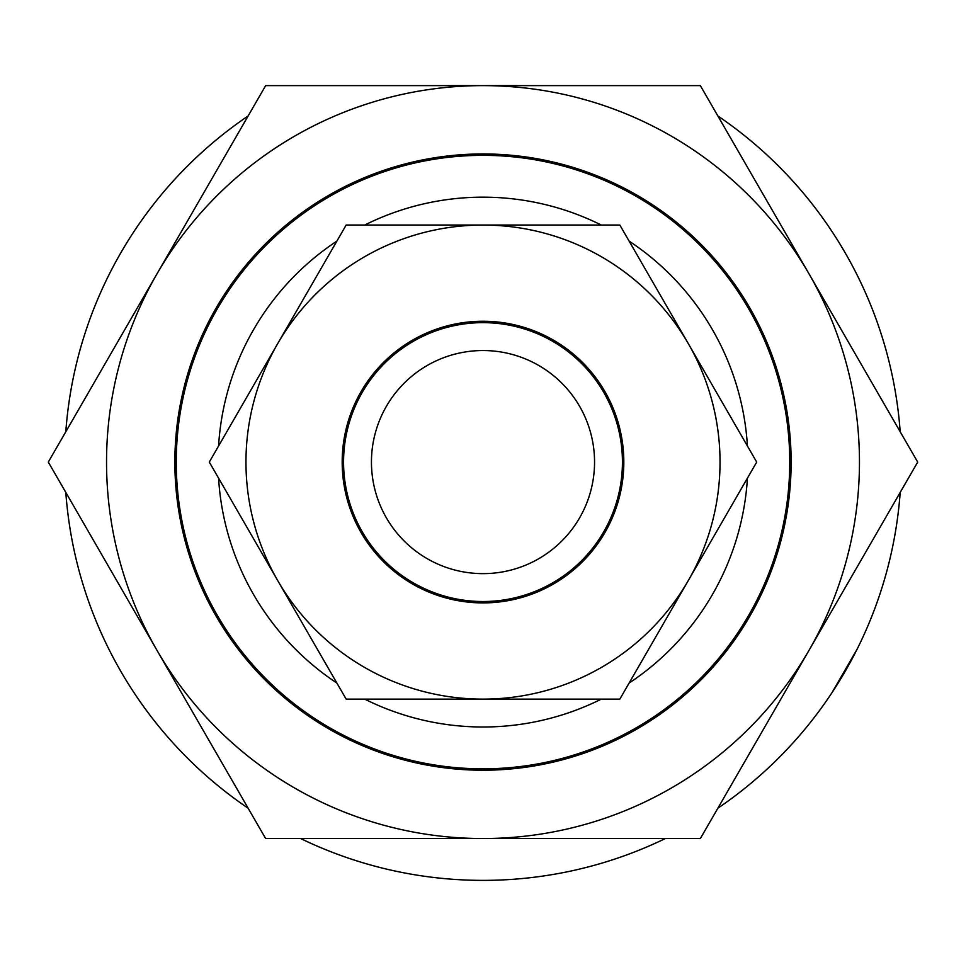 <?xml version="1.0" encoding="UTF-8"?>
<svg xmlns="http://www.w3.org/2000/svg" width="966" height="966" viewBox="0 0 966 966"><rect width="100%" height="100%" fill="white"/><g stroke="black" fill="none" stroke-linecap="round" stroke-linejoin="round"><path stroke-width="1.45" d="M840.239 679.678L857.144 649.116L832.052 692.586L857.144 649.116M747.43 446.026A264.913 264.913 0 0 0 629.12 241.114M601.311 225.054A264.913 264.913 0 0 0 364.689 225.054M336.88 241.114A264.913 264.913 0 0 0 218.57 446.026M176.259 462.086A306.741 306.741 0 0 1 483 155.345A306.741 306.741 0 0 1 789.741 462.086A306.741 306.741 0 0 1 483 768.827A306.741 306.741 0 0 1 176.259 462.086M65.809 431.754A418.29 418.29 0 0 1 248.141 115.956M900.191 492.418A418.29 418.29 0 0 1 717.859 808.216M665.332 838.548A418.29 418.29 0 0 1 300.668 838.548M248.141 808.216A418.29 418.29 0 0 1 65.809 492.418M717.859 115.956A418.29 418.29 0 0 1 900.191 431.754M218.57 478.146A264.913 264.913 0 0 0 336.88 683.059M364.689 699.118A264.913 264.913 0 0 0 601.311 699.118M629.12 683.059A264.913 264.913 0 0 0 747.43 478.146M343.57 462.086A139.43 139.43 0 0 1 483 322.656A139.43 139.43 0 0 1 622.43 462.086A139.43 139.43 0 0 1 483 601.516A139.43 139.43 0 0 1 343.57 462.086M594.549 462.086A111.549 111.549 0 0 0 483 350.537A111.549 111.549 0 0 0 371.451 462.086A111.549 111.549 0 0 0 483 573.635A111.549 111.549 0 0 0 594.549 462.086M688.275 343.57A237.032 237.032 0 0 1 483 699.118A237.032 237.032 0 0 1 277.725 343.57A237.032 237.032 0 0 1 688.275 343.57L756.704 462.086L619.846 699.118L346.154 699.118L209.296 462.086L346.154 225.054L619.846 225.054L688.275 343.57M623.819 462.086A140.819 140.819 0 0 0 483 321.255A140.819 140.819 0 0 0 342.181 462.086A140.819 140.819 0 0 0 483 602.905A140.819 140.819 0 0 0 623.819 462.086M216.143 616.151A308.142 308.142 0 0 0 637.065 728.944A308.142 308.142 0 0 0 749.857 308.021A308.142 308.142 0 0 0 328.935 195.229A308.142 308.142 0 0 0 216.143 616.151M809.025 650.311A376.462 376.462 0 0 0 483 85.624A376.462 376.462 0 0 0 156.975 650.311A376.462 376.462 0 0 0 809.025 650.311L917.7 462.086L700.35 85.624L265.65 85.624L48.3 462.086L265.65 838.548L700.35 838.548L809.025 650.311"/></g></svg>
